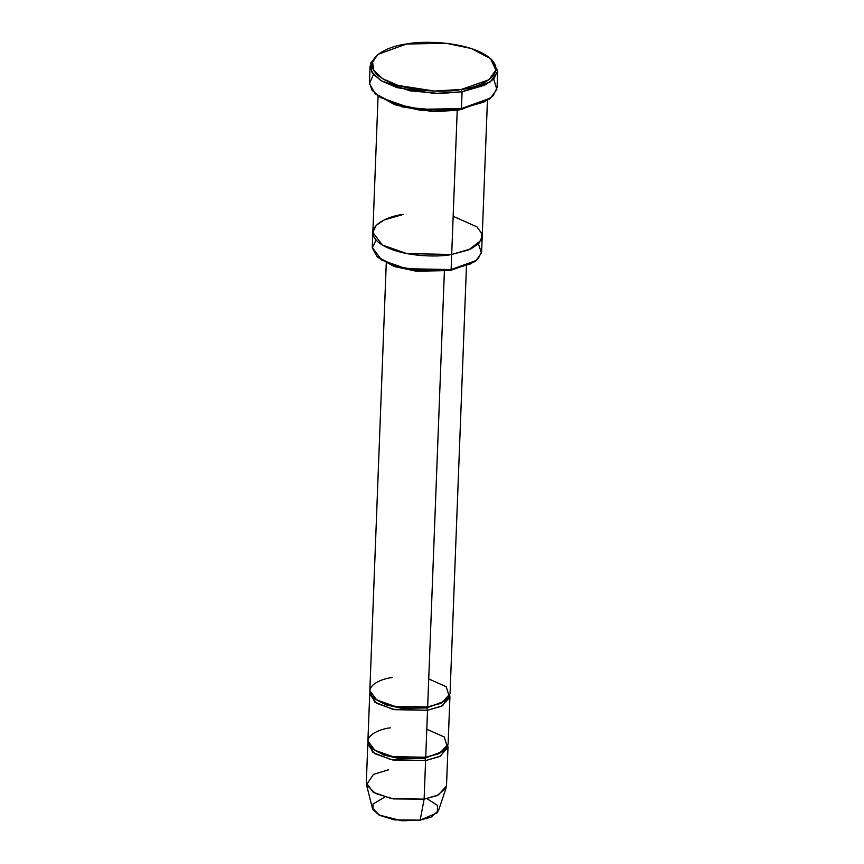 <?xml version="1.0" encoding="UTF-8"?>
<svg xmlns="http://www.w3.org/2000/svg" width="864" height="864" viewBox="0 0 864 864"><rect width="100%" height="100%" fill="white"/><g stroke="black" fill="none" stroke-linecap="round" stroke-linejoin="round"><path stroke-width="1.3" d="M461.354 89.435L434.419 91.066L398.228 85.439L382.601 78.667L373.518 70.124L372.546 61.495L378.302 54.227L406.588 44.021C389.221 45.716 358.862 58.73 378.367 75.665C399.395 92.351 446.191 92.966 461.354 89.435C478.721 87.739 509.08 74.725 489.575 57.791C468.547 41.105 421.751 40.489 406.588 44.021L446.224 43.286L471.301 48.524L490.439 58.536L495.86 70.081L488.873 79.801L461.354 89.435L462.089 91.789L461.354 89.435M378.302 54.227L370.667 63.018L371.671 71.906L381.024 80.698L397.105 87.664L434.365 93.452L462.089 91.789L439.927 93.528L409.784 90.806L381.11 80.752L372.708 73.494L370.105 65.956L377.482 54.886M375.138 93.614L395.863 105.052L420.941 110.3L460.577 109.566L461.452 108.551L420.649 109.307L394.837 103.918L375.138 93.614L369.468 83.527L373.486 74.488M377.125 256.748L395.042 266.717L416.437 271.188L450.241 270.562L451.105 269.557L416.135 270.205L394.016 265.583L377.125 256.748L372.265 247.892L376.056 240.008M367.783 744.358L366.293 782.924L373.205 792.223L391.241 798.541L424.116 799.157L425.596 760.59L392.72 759.974L374.695 753.656L367.783 744.358L368.075 742.684L372.881 752.447L390.863 759.596L425.596 760.59L440.705 756.011L447.811 745.751L447.984 747.436L439.733 756.497L425.596 760.59L424.861 758.246L425.725 757.242C415.908 759.521 385.636 759.121 372.028 748.321C359.402 737.37 379.058 728.946 390.29 727.844M366.487 784.728L372.395 808.164L379.728 815.368L394.524 819.914L420.196 820.13L424.116 799.157L393.174 798.898L375.343 793.411L366.487 784.728L373.507 774.392L388.681 769.77M426.805 729.248L444.247 736.981L447.358 746.874L438.113 753.926L425.725 757.242L424.861 758.246L399.622 758.614L383.81 755.093L372.319 748.57L383.81 755.093L399.622 758.614L424.861 758.246L443.124 751.28L424.861 758.246L425.596 760.59L424.116 799.157L420.196 820.13L401.825 820.8L379.004 814.979L372.892 809.471L373.075 803.963L384.847 797.04M428.738 678.942L446.18 686.675L449.291 696.557L440.046 703.609L427.658 706.925L426.784 707.94L401.555 708.307L385.744 704.786L374.252 698.252L385.744 704.786L401.555 708.307L426.784 707.94L427.658 706.925C417.841 709.214 387.569 708.815 373.961 698.015C361.336 687.064 380.992 678.64 392.224 677.538M426.784 707.94L445.057 700.974L426.784 707.94L427.529 710.284L442.638 705.694L449.744 695.444L449.917 697.129L441.666 706.19L427.529 710.284L394.654 709.668L376.628 703.35L369.716 694.051L370.008 692.377L374.814 702.14L392.796 709.29L427.529 710.284L425.725 757.242L427.529 710.284L426.784 707.94M370.105 65.956L369.468 82.728L372.06 90.266L380.462 97.513L409.147 107.568L439.279 110.3L461.452 108.551L462.089 91.789L461.452 108.551L483.937 102.038L493.074 95.839L497.059 87.631L497.707 70.859L493.722 79.067L484.585 85.266L462.089 91.789L490.417 81.864L497.61 71.863L492.037 59.972L490.439 58.536M457.229 110.246L433.652 111.683L401.922 106.834L433.652 111.683L457.229 110.246L451.688 254.459C438.307 257.58 397.019 257.029 378.464 242.309C361.249 227.372 388.044 215.892 403.369 214.391L384.091 219.974L376.261 225.288L372.848 232.33L382.277 244.998L406.858 253.616L451.688 254.459L406.858 253.616L382.277 244.998L372.848 232.33L372.265 247.417L381.694 260.096L406.274 268.715L451.105 269.557L457.229 110.246L462.845 109.177M386.262 263.153L369.835 690.692L376.758 699.991L394.783 706.309L427.658 706.925L444.388 271.339L427.658 706.925L441.796 702.832L450.047 693.77L466.463 266.231M369.716 694.051L367.913 740.999L374.825 750.298L392.85 756.616L425.725 757.242L439.862 753.138L448.114 744.088L449.917 697.129M475.178 261.198L450.241 270.562L415.67 271.102L393.962 266.36L377.968 257.461M453.157 216.302L476.95 226.843L481.853 233.723L481.183 240.322L468.58 249.944L451.688 254.459L470.966 248.875L478.796 243.562L482.209 236.531L478.796 243.562L470.966 248.875L451.688 254.459L451.105 269.557L470.383 263.974L478.213 258.66L481.626 251.618L487.436 100.386M403.369 214.391C388.044 215.892 361.249 227.372 378.464 242.309C397.019 257.029 438.307 257.569 451.688 254.459M491.206 59.249L497.707 70.859M489.683 98.701L460.577 109.566L420.185 110.214L394.783 104.695L375.97 94.327M426.924 798.66L437.53 805.475L437.324 812.776L420.196 820.13L431.006 817.15L438.48 810.702L446.17 787.795L437.152 795.571L424.116 799.157L438.253 795.064L446.494 786.013L447.984 747.436M451.105 269.557L450.241 270.562L474.368 261.857L476.075 260.55L451.105 269.557M478.418 243.94L481.475 252.936L476.075 260.55M461.452 108.551L460.577 109.566L488.873 99.349L490.568 98.042L461.452 108.551M493.69 79.099L496.832 89.37L490.568 98.042M372.848 232.33L378.076 96.185"/></g></svg>
